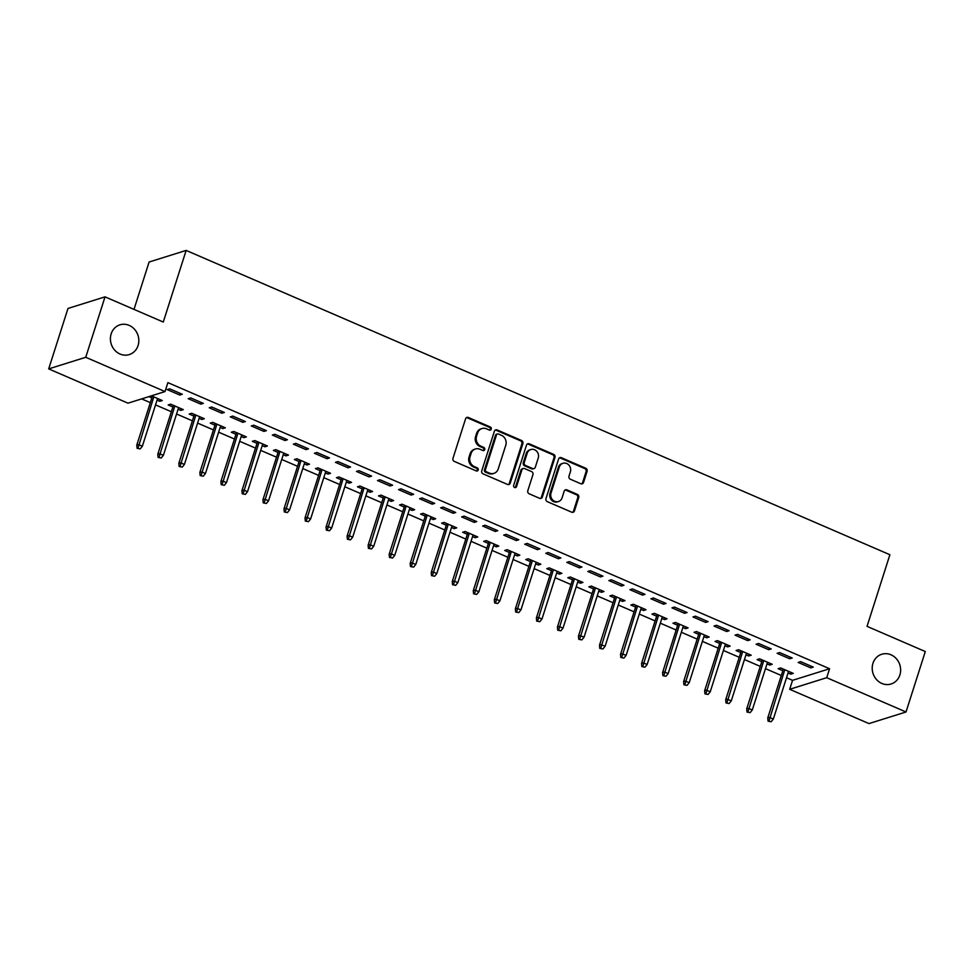 <?xml version="1.0" encoding="UTF-8"?>
<svg xmlns="http://www.w3.org/2000/svg" width="974" height="974" viewBox="0 0 974 974"><rect width="100%" height="100%" fill="white"/><g stroke="black" fill="none" stroke-linecap="round" stroke-linejoin="round"><path stroke-width="1.46" d="M491.249 429.144A1.668 1.51 72.6 0 0 490.287 426.977L468.36 417.493A2.386 2.155 72.6 0 0 465.584 418.796L452.971 458.352A2.386 2.155 72.6 0 0 454.334 461.433L476.262 470.917A1.668 1.51 72.6 0 0 478.197 470.004A1.668 1.51 72.6 0 0 477.248 467.849L474.411 466.619A7.658 6.903 72.6 0 1 470.052 456.733L471.099 453.434A7.658 6.903 72.6 0 1 475.422 448.99A7.658 6.903 72.6 0 1 479.951 449.257L482.787 450.487A1.668 1.51 72.6 0 0 484.723 449.574A1.668 1.51 72.6 0 0 483.774 447.407L480.937 446.189A7.658 6.903 72.6 0 1 476.566 436.291L477.625 433.004A7.658 6.903 72.6 0 1 481.935 428.56A7.658 6.903 72.6 0 1 486.476 428.828L489.313 430.058A1.668 1.51 72.6 0 0 491.249 429.144M489.764 430.167A1.668 1.51 72.6 0 0 489.289 427.294L467.35 417.809A2.386 2.155 72.6 0 0 466.461 417.639M476.724 471.039A1.668 1.51 72.6 0 0 476.249 468.153L473.413 466.936L474.411 466.619M483.25 450.609A1.668 1.51 72.6 0 0 482.763 447.723L479.926 446.494L480.937 446.189M872.96 663.306A15.596 14.074 72.6 0 0 876.405 679.438A15.596 14.074 72.6 0 0 891.076 684.004A15.596 14.074 72.6 0 0 899.879 674.945A15.596 14.074 72.6 0 0 896.445 658.814A15.596 14.074 72.6 0 0 881.762 654.248A15.596 14.074 72.6 0 0 872.96 663.306M111.158 333.887A15.596 14.074 72.6 0 0 114.591 350.019A15.596 14.074 72.6 0 0 129.274 354.585A15.596 14.074 72.6 0 0 138.077 345.526A15.596 14.074 72.6 0 0 134.631 329.395A15.596 14.074 72.6 0 0 119.948 324.829A15.596 14.074 72.6 0 0 111.158 333.887M580.784 483.737A2.386 2.155 72.6 0 0 583.548 482.434L587.091 471.331A2.386 2.155 72.6 0 0 585.727 468.238L561.365 457.707A2.386 2.155 72.6 0 0 558.601 459.01L545.976 498.566A2.386 2.155 72.6 0 0 547.339 501.659L571.701 512.19A2.386 2.155 72.6 0 0 574.465 510.887L578.739 497.483A2.386 2.155 72.6 0 0 577.375 494.39L566.953 489.885A2.386 2.155 72.6 0 0 564.189 491.188L562.071 497.836A6.392 5.771 72.6 0 1 558.455 501.549A6.392 5.771 72.6 0 1 552.428 499.674A6.392 5.771 72.6 0 1 551.016 493.051L559.332 467.021A6.392 5.771 72.6 0 1 562.935 463.307A6.392 5.771 72.6 0 1 568.962 465.182A6.392 5.771 72.6 0 1 570.374 471.793L568.986 476.14A2.386 2.155 72.6 0 0 570.35 479.22L580.784 483.737M786.517 677.746L792.544 680.339L829.58 668.748L167.881 382.624L165.032 391.572L127.996 403.175L48.7 368.89L85.736 357.288L165.032 391.572M829.58 668.748L826.719 677.697L906.015 711.982L868.978 723.585L789.683 689.3L826.719 677.697M48.7 368.89L67.985 308.454L105.022 296.851L163.279 322.041L186.144 250.415L889.895 554.73L867.043 626.355L925.3 651.545L906.015 711.982M105.022 296.851L85.736 357.288M522.88 443.572A2.386 2.155 72.6 0 0 521.516 440.479L497.154 429.948A2.386 2.155 72.6 0 0 494.39 431.251L481.765 470.795A2.386 2.155 72.6 0 0 483.128 473.888L507.491 484.419A2.386 2.155 72.6 0 0 510.254 483.116L522.88 443.572L521.881 443.888A2.386 2.155 72.6 0 0 520.518 440.796L496.156 430.264A2.386 2.155 72.6 0 0 495.255 430.082M529.259 443.827L553.622 454.359A2.386 2.155 72.6 0 1 554.985 457.451L542.36 496.996A2.386 2.155 72.6 0 1 539.596 498.311L529.174 493.794A2.386 2.155 72.6 0 1 527.811 490.713L532.924 474.667A2.386 2.155 72.6 0 0 531.561 471.574L524.645 468.591A2.386 2.155 72.6 0 0 521.881 469.894L516.549 486.586A1.668 1.51 72.6 0 1 514.029 487.073A1.668 1.51 72.6 0 1 513.663 485.344L526.496 445.13A2.386 2.155 72.6 0 1 529.259 443.827L528.261 444.144L552.623 454.675L553.622 454.359M186.144 250.415L149.107 262.018L133.998 309.379M789.744 658.789L792.239 658.01L779.626 652.556L777.118 653.335L789.744 658.789L790.267 657.158M767.001 663.891L769.716 665.072L772.224 664.28L759.598 658.826L757.102 659.605L761.802 661.638M747.679 640.6L750.175 639.821L737.561 634.366L735.053 635.145L747.679 640.6L748.202 638.968M724.936 645.701L727.651 646.882L730.159 646.091L717.534 640.636L715.038 641.416L719.725 643.449M705.614 622.41L708.11 621.631L695.497 616.177L692.989 616.956L705.614 622.41L706.138 620.779M682.871 627.512L685.586 628.693L688.094 627.901L675.469 622.447L672.973 623.226L677.661 625.259M663.538 604.221L666.046 603.442L653.432 597.987L650.924 598.767L663.538 604.221L664.061 602.589M640.807 609.322L643.522 610.503L646.03 609.712L633.404 604.257L630.909 605.037L635.596 607.07M621.473 586.031L623.981 585.252L611.355 579.798L608.86 580.577L621.473 586.031L621.996 584.4M598.742 591.133L601.457 592.314L603.965 591.522L591.34 586.068L588.844 586.847L593.531 588.88M579.408 567.842L581.916 567.063L569.291 561.608L566.795 562.388L579.408 567.842L579.932 566.211M556.678 572.943L559.393 574.124L561.901 573.333L549.275 567.879L546.779 568.658L551.467 570.691M537.344 549.653L539.852 548.873L527.226 543.419L524.73 544.198L537.344 549.653L537.867 548.021M514.613 554.754L517.328 555.923L519.836 555.143L507.211 549.689L504.715 550.468L509.402 552.502M495.279 531.463L497.787 530.684L485.162 525.23L482.666 526.009L495.279 531.463L495.803 529.832M472.548 536.564L475.263 537.733L477.759 536.954L465.146 531.5L462.638 532.279L467.337 534.312M453.214 513.274L455.722 512.494L443.097 507.04L440.601 507.819L453.214 513.274L453.738 511.642M430.484 518.375L433.199 519.544L435.695 518.765L423.081 513.31L420.573 514.089L425.273 516.123M411.15 495.084L413.658 494.305L401.032 488.851L398.536 489.63L411.15 495.084L411.673 493.453M388.419 500.186L391.134 501.354L393.63 500.575L381.017 495.121L378.509 495.9L383.208 497.933M369.085 476.895L371.593 476.116L358.968 470.661L356.46 471.44L369.085 476.895L369.609 475.263M346.354 481.996L349.069 483.165L351.565 482.386L338.952 476.931L336.444 477.71L341.144 479.744M327.021 458.705L329.516 457.926L316.903 452.472L314.395 453.251L327.021 458.705L327.544 457.074M304.29 463.807L307.005 464.975L309.501 464.196L296.887 458.742L294.379 459.521L299.079 461.554M284.956 440.516L287.452 439.737L274.838 434.282L272.33 435.061L284.956 440.516L285.479 438.884M262.225 445.617L264.94 446.786L267.436 446.007L254.823 440.552L252.315 441.332L257.014 443.365M242.891 422.326L245.387 421.547L232.774 416.093L230.266 416.872L242.891 422.326L243.415 420.695M220.161 427.428L222.876 428.597L225.371 427.817L212.758 422.363L210.25 423.142L214.95 425.175M200.827 404.137L203.322 403.358L190.709 397.903L188.201 398.683L200.827 404.137L201.35 402.506M178.084 409.238L180.799 410.407L183.307 409.628L170.681 404.173L168.185 404.953L172.873 406.986M141.656 398.902L150.325 402.639M155.536 404.904L171.363 411.734M176.574 413.999L192.389 420.829M197.6 423.093L213.428 429.924M218.639 432.188L234.454 439.018M239.665 441.283L255.492 448.113M260.703 450.378L276.531 457.208M281.742 459.472L297.557 466.303M302.768 468.567L318.595 475.397M323.806 477.662L339.622 484.492M344.833 486.757L360.66 493.599M365.871 495.851L381.686 502.694M386.897 504.946L402.725 511.788M407.936 514.041L423.751 520.883M428.962 523.135L444.789 529.978M450 532.23L465.816 539.072M471.026 541.325L486.854 548.167M492.065 550.42L507.88 557.262M513.091 559.514L528.919 566.357M534.129 568.609L549.945 575.451M555.156 577.704L570.983 584.546M576.194 586.798L592.022 593.641M597.232 595.893L613.048 602.736M618.259 604.988L634.086 611.83M639.297 614.083L655.112 620.925M660.323 623.177L676.151 630.02M681.362 632.272L697.177 639.114M702.388 641.367L718.215 648.209M723.426 650.462L739.242 657.304M744.453 659.556L760.28 666.399M765.491 668.651L781.306 675.493M148.912 396.625L151.847 397.891M157.058 400.144L159.773 401.312L160.296 399.681M151.42 395.834L162.268 400.533L159.773 401.312M179.788 395.042L182.296 394.263L169.671 388.809L167.175 389.588L179.788 395.042L180.312 393.411M199.122 418.333L201.837 419.502L204.345 418.723L191.72 413.268L189.212 414.047L193.911 416.081M221.853 413.232L224.361 412.452L211.735 406.998L209.24 407.777L221.853 413.232L222.376 411.6M241.187 436.522L243.902 437.691L246.41 436.912L233.784 431.458L231.288 432.237L235.976 434.27M263.917 431.421L266.426 430.642L253.8 425.188L251.304 425.967L263.917 431.421L264.441 429.79M283.251 454.712L285.966 455.881L288.474 455.102L275.849 449.647L273.353 450.426L278.04 452.46M305.982 449.611L308.49 448.831L295.865 443.377L293.369 444.156L305.982 449.611L306.506 447.979M325.316 472.901L328.031 474.07L330.539 473.291L317.914 467.837L315.418 468.616L320.105 470.649M348.047 467.8L350.555 467.021L337.929 461.566L335.433 462.346L348.047 467.8L348.57 466.169M367.381 491.091L370.096 492.26L372.604 491.48L359.978 486.026L357.482 486.805L362.17 488.838M390.124 485.989L392.619 485.21L380.006 479.756L377.498 480.535L390.124 485.989L390.635 484.358M409.445 509.28L412.16 510.449L414.668 509.67L402.043 504.215L399.547 504.995L404.234 507.028M432.188 504.179L434.684 503.4L422.071 497.945L419.563 498.725L432.188 504.179L432.712 502.547M451.51 527.47L454.225 528.639L456.733 527.859L444.107 522.405L441.612 523.184L446.299 525.217M474.253 522.368L476.749 521.589L464.135 516.135L461.627 516.914L474.253 522.368L474.776 520.737M493.587 545.659L496.302 546.828L498.798 546.049L486.184 540.594L483.676 541.374L488.376 543.407M516.317 540.558L518.813 539.779L506.2 534.324L503.692 535.103L516.317 540.558L516.841 538.926M535.651 563.849L538.366 565.017L540.862 564.238L528.249 558.784L525.741 559.563L530.44 561.596M558.382 558.747L560.878 557.968L548.265 552.514L545.757 553.293L558.382 558.747L558.906 557.116M577.716 582.038L580.431 583.219L582.927 582.428L570.314 576.973L567.805 577.752L572.505 579.786M600.447 576.937L602.943 576.158L590.329 570.703L587.821 571.482L600.447 576.937L600.97 575.305M619.781 600.227L622.496 601.408L624.991 600.617L612.378 595.163L609.87 595.942L614.57 597.975M642.511 595.126L645.007 594.347L632.394 588.893L629.886 589.672L642.511 595.126L643.035 593.495M661.845 618.417L664.56 619.598L667.056 618.807L654.443 613.352L651.935 614.131L656.634 616.165M684.576 613.316L687.084 612.536L674.458 607.082L671.963 607.861L684.576 613.316L685.099 611.684M703.91 636.606L706.625 637.787L709.121 636.996L696.507 631.542L693.999 632.321L698.699 634.354M726.641 631.505L729.149 630.726L716.523 625.271L714.027 626.051L726.641 631.505L727.164 629.874M745.974 654.796L748.689 655.977L751.185 655.185L738.572 649.731L736.064 650.51L740.764 652.543M768.705 649.695L771.213 648.915L758.588 643.461L756.092 644.24L768.705 649.695L769.229 648.063M788.039 672.985L790.754 674.166L793.262 673.375L780.637 667.921L778.141 668.7L782.828 670.733M810.77 667.884L813.278 667.105L800.652 661.65L798.156 662.43L810.77 667.884L811.293 666.253M792.544 680.339L789.683 689.3M180.799 410.407L181.322 408.776M201.837 419.502L202.361 417.87M222.876 428.597L223.399 426.965M243.902 437.691L244.425 436.06M264.94 446.786L265.464 445.155M285.966 455.881L286.49 454.249M307.005 464.975L307.528 463.344M328.031 474.07L328.555 472.439M349.069 483.165L349.593 481.533M370.096 492.26L370.619 490.628M391.134 501.354L391.658 499.723M412.16 510.449L412.684 508.818M433.199 519.544L433.722 517.912M454.225 528.639L454.748 527.007M475.263 537.733L475.787 536.102M496.302 546.828L496.813 545.197M517.328 555.923L517.851 554.291M538.366 565.017L538.89 563.386M559.393 574.124L559.916 572.481M580.431 583.219L580.954 581.575M601.457 592.314L601.981 590.67M622.496 601.408L623.019 599.765M643.522 610.503L644.045 608.86M664.56 619.598L665.084 617.954M685.586 628.693L686.11 627.049M706.625 637.787L707.148 636.144M727.651 646.882L728.175 645.238M748.689 655.977L749.213 654.333M769.716 665.072L770.239 663.428M790.754 674.166L791.278 672.523M481.935 428.56L480.937 428.864A7.658 6.903 72.6 0 0 476.615 433.32L477.625 433.004M479.926 446.494A7.658 6.903 72.6 0 1 475.568 436.608L476.615 433.32M475.422 448.99L474.423 449.306A7.658 6.903 72.6 0 0 470.101 453.75L471.099 453.434M473.413 466.936A7.658 6.903 72.6 0 1 469.042 457.049L470.101 453.75M508.391 484.602A2.386 2.155 72.6 0 0 509.256 483.433L521.881 443.888M498.445 434.002A1.668 1.51 72.6 0 0 496.509 434.915L485.429 469.638A1.668 1.51 72.6 0 0 486.379 471.793L489.374 473.096A7.658 6.903 72.6 0 0 493.903 473.364A7.658 6.903 72.6 0 0 498.225 468.92L505.798 445.191A7.658 6.903 72.6 0 0 501.44 435.305L498.445 434.002M497.458 433.941L496.448 434.258A1.668 1.51 72.6 0 0 495.51 435.232L496.509 434.915M493.903 473.364L492.905 473.681A7.658 6.903 72.6 0 1 488.376 473.401L485.381 472.11A1.668 1.51 72.6 0 1 484.431 469.943L495.51 435.232M540.485 498.481A2.386 2.155 72.6 0 0 541.361 497.312L553.987 457.768A2.386 2.155 72.6 0 0 552.623 454.675M523.233 468.506L522.234 468.811A2.386 2.155 72.6 0 0 520.883 470.211L515.55 486.903L516.549 486.586M515.076 487.621A1.668 1.51 72.6 0 0 515.55 486.903M538.232 458.024A6.392 5.771 72.6 0 0 536.82 451.4A6.392 5.771 72.6 0 0 530.806 449.538A6.392 5.771 72.6 0 0 527.19 453.251L524.268 462.419A2.386 2.155 72.6 0 0 525.631 465.511L532.547 468.506A2.386 2.155 72.6 0 0 535.31 467.203L538.232 458.024M530.806 449.538L529.807 449.842A6.392 5.771 72.6 0 0 526.191 453.567L527.19 453.251M533.959 468.591L532.961 468.896A2.386 2.155 72.6 0 1 531.548 468.811L524.633 465.828A2.386 2.155 72.6 0 1 523.269 462.735L526.191 453.567M528.261 444.144A2.386 2.155 72.6 0 0 527.36 443.974M562.935 463.307L561.937 463.612A6.392 5.771 72.6 0 0 558.333 467.337L559.332 467.021M558.455 501.549L557.457 501.866A6.392 5.771 72.6 0 1 551.43 499.991A6.392 5.771 72.6 0 1 550.018 493.368L558.333 467.337M572.59 512.361A2.386 2.155 72.6 0 0 573.467 511.192L577.74 497.799A2.386 2.155 72.6 0 0 576.377 494.707L565.955 490.19A2.386 2.155 72.6 0 0 565.054 490.019M581.673 483.908A2.386 2.155 72.6 0 0 582.549 482.739L586.08 471.647A2.386 2.155 72.6 0 0 584.717 468.555L560.367 458.024A2.386 2.155 72.6 0 0 559.466 457.853M137.078 448.308L140.183 448.904L137.078 448.308L136.762 445.155L138.564 444.594L142.35 446.238L157.581 398.5M138.077 447.991L153.795 396.868M136.762 445.155L152.37 396.248M142.35 446.238L140.183 448.904M158.105 457.403L161.209 457.999L158.105 457.403L157.788 454.249L159.59 453.689L163.376 455.333L178.607 407.595M159.103 457.086L174.821 405.963M157.788 454.249L173.396 405.342M163.376 455.333L161.209 457.999M179.143 466.497L182.248 467.094L179.143 466.497L178.826 463.344L180.628 462.784L184.415 464.428L199.646 416.689M180.141 466.181L195.859 415.058M178.826 463.344L194.435 414.437M184.415 464.428L182.248 467.094M200.169 475.592L203.274 476.189L200.169 475.592L199.853 472.439L201.655 471.879L205.441 473.522L220.684 425.784M201.168 475.275L216.898 424.153M199.853 472.439L215.473 423.532M205.441 473.522L203.274 476.189M221.208 484.687L224.312 485.283L221.208 484.687L220.891 481.533L222.693 480.973L226.479 482.617L241.71 434.879M222.206 484.37L237.924 433.247M220.891 481.533L236.499 432.626M226.479 482.617L224.312 485.283M242.234 493.781L245.338 494.378L242.234 493.781L241.929 490.628L243.731 490.068L247.506 491.712L262.749 443.974M243.232 493.465L258.962 442.342M241.929 490.628L257.538 441.721M247.506 491.712L245.338 494.378M263.272 502.876L266.377 503.473L263.272 502.876L262.956 499.723L264.758 499.163L268.544 500.806L283.775 453.068M264.271 502.56L279.988 451.437M262.956 499.723L278.564 450.816M268.544 500.806L266.377 503.473M284.298 511.971L287.403 512.567L284.298 511.971L283.994 508.818L285.796 508.258L289.582 509.901L304.813 462.163M285.309 511.654L301.027 460.532M283.994 508.818L299.602 459.911M289.582 509.901L287.403 512.567M305.337 521.066L308.441 521.662L305.337 521.066L305.02 517.912L306.822 517.352L310.609 518.996L325.84 471.258M306.335 520.749L322.053 469.626M305.02 517.912L320.629 469.005M310.609 518.996L308.441 521.662M326.363 530.16L329.468 530.757L326.363 530.16L326.059 527.007L327.861 526.447L331.647 528.091L346.878 480.352M327.374 529.844L343.091 478.721M326.059 527.007L341.667 478.1M331.647 528.091L329.468 530.757M347.401 539.255L350.506 539.852L347.401 539.255L347.085 536.102L348.887 535.542L352.673 537.185L367.904 489.447M348.4 538.939L364.118 487.816M347.085 536.102L362.693 487.195M352.673 537.185L350.506 539.852M368.428 548.35L371.532 548.946L368.428 548.35L368.123 545.197L369.925 544.636L373.712 546.28L388.943 498.542M369.438 548.033L385.156 496.91M368.123 545.197L383.732 496.29M373.712 546.28L371.532 548.946M389.466 557.445L392.571 558.041L389.466 557.445L389.15 554.291L390.951 553.731L394.738 555.375L409.969 507.637M390.464 557.128L406.182 506.005M389.15 554.291L404.758 505.384M394.738 555.375L392.571 558.041M410.504 566.539L413.609 567.136L410.504 566.539L410.188 563.386L411.99 562.826L415.776 564.47L431.007 516.731M411.503 566.223L427.221 515.1M410.188 563.386L425.796 514.479M415.776 564.47L413.609 567.136M431.531 575.634L434.635 576.231L431.531 575.634L431.214 572.481L433.016 571.921L436.802 573.564L452.033 525.826M432.529 575.317L448.247 524.195M431.214 572.481L446.822 523.574M436.802 573.564L434.635 576.231M452.569 584.729L455.674 585.325L452.569 584.729L452.253 581.575L454.054 581.015L457.841 582.659L473.072 534.921M453.567 584.412L469.285 533.289M452.253 581.575L467.861 532.668M457.841 582.659L455.674 585.325M473.595 593.823L476.7 594.42L473.595 593.823L473.279 590.67L475.081 590.11L478.867 591.754L494.098 544.016M474.594 593.507L490.324 542.384M473.279 590.67L488.899 541.763M478.867 591.754L476.7 594.42M494.634 602.918L497.738 603.515L494.634 602.918L494.317 599.777L496.119 599.205L499.906 600.848L515.136 553.11M495.632 602.602L511.35 551.479M494.317 599.777L509.926 550.858M499.906 600.848L497.738 603.515M515.66 612.013L518.765 612.609L515.66 612.013L515.356 608.872L517.157 608.3L520.932 609.943L536.175 562.205M516.658 611.696L532.388 560.574M515.356 608.872L530.964 559.953M520.932 609.943L518.765 612.609M536.698 621.108L539.803 621.704L536.698 621.108L536.382 617.966L538.184 617.394L541.97 619.038L557.201 571.3M537.697 620.791L553.415 569.668M536.382 617.966L551.99 569.047M541.97 619.038L539.803 621.704M557.725 630.202L560.829 630.799L557.725 630.202L557.42 627.061L559.222 626.489L563.009 628.133L578.239 580.394M558.735 629.886L574.453 578.763M557.42 627.061L573.029 578.142M563.009 628.133L560.829 630.799M578.763 639.297L581.868 639.894L578.763 639.297L578.446 636.156L580.248 635.584L584.035 637.227L599.266 589.489M579.761 638.981L595.479 587.858M578.446 636.156L594.055 587.237M584.035 637.227L581.868 639.894M599.789 648.392L602.894 648.988L599.789 648.392L599.485 645.251L601.287 644.678L605.073 646.322L620.304 598.584M600.8 648.075L616.518 596.952M599.485 645.251L615.093 596.332M605.073 646.322L602.894 648.988M620.828 657.487L623.932 658.083L620.828 657.487L620.511 654.345L622.313 653.773L626.099 655.417L641.33 607.679M621.826 657.17L637.544 606.047M620.511 654.345L636.119 605.426M626.099 655.417L623.932 658.083M641.854 666.581L644.958 667.178L641.854 666.581L641.549 663.44L643.351 662.868L647.138 664.511L662.369 616.773M642.864 666.265L658.582 615.142M641.549 663.44L657.158 614.521M647.138 664.511L644.958 667.178M662.892 675.676L665.997 676.273L662.892 675.676L662.576 672.535L664.378 671.963L668.164 673.606L683.395 625.868M663.891 675.359L679.609 624.237M662.576 672.535L678.184 623.616M668.164 673.606L665.997 676.273M683.931 684.771L687.023 685.367L683.931 684.771L683.614 681.63L685.416 681.057L689.202 682.701L704.433 634.963M684.929 684.454L700.647 633.331M683.614 681.63L699.222 632.71M689.202 682.701L687.023 685.367M704.957 693.865L708.061 694.462L704.957 693.865L704.64 690.724L706.442 690.152L710.229 691.796L725.46 644.058M705.955 693.549L721.673 642.426M704.64 690.724L720.249 641.805M710.229 691.796L708.061 694.462M725.995 702.96L729.1 703.557L725.995 702.96L725.679 699.819L727.481 699.247L731.267 700.89L746.498 653.152M726.994 702.644L742.712 651.521M725.679 699.819L741.287 650.9M731.267 700.89L729.1 703.557M747.021 712.055L750.126 712.651L747.021 712.055L746.705 708.914L748.507 708.341L752.293 709.985L767.524 662.247M748.02 711.738L763.75 660.615M746.705 708.914L762.313 659.995M752.293 709.985L750.126 712.651M768.06 721.15L771.164 721.746L768.06 721.15L767.743 718.008L769.545 717.436L773.332 719.08L788.563 671.342M769.058 720.833L784.776 669.71M767.743 718.008L783.352 669.089M773.332 719.08L771.164 721.746M489.289 427.294L490.287 426.977M476.249 468.153L477.248 467.849M482.763 447.723L483.774 447.407M475.568 436.608L476.566 436.291M469.042 457.049L470.052 456.733M467.35 417.809L468.36 417.493M509.256 483.433L510.254 483.116M496.156 430.264L497.154 429.948M520.518 440.796L521.516 440.479M484.431 469.943L485.429 469.638M485.381 472.11L486.379 471.793M488.376 473.401L489.374 473.096M553.987 457.768L554.985 457.451M541.361 497.312L542.36 496.996M520.883 470.211L521.881 469.894M523.269 462.735L524.268 462.419M524.633 465.828L525.631 465.511M531.548 468.811L532.547 468.506M550.018 493.368L551.016 493.051M565.955 490.19L566.953 489.885M576.377 494.707L577.375 494.39M577.74 497.799L578.739 497.483M573.467 511.192L574.465 510.887M560.367 458.024L561.365 457.707M584.717 468.555L585.727 468.238M586.08 471.647L587.091 471.331M582.549 482.739L583.548 482.434"/></g></svg>
